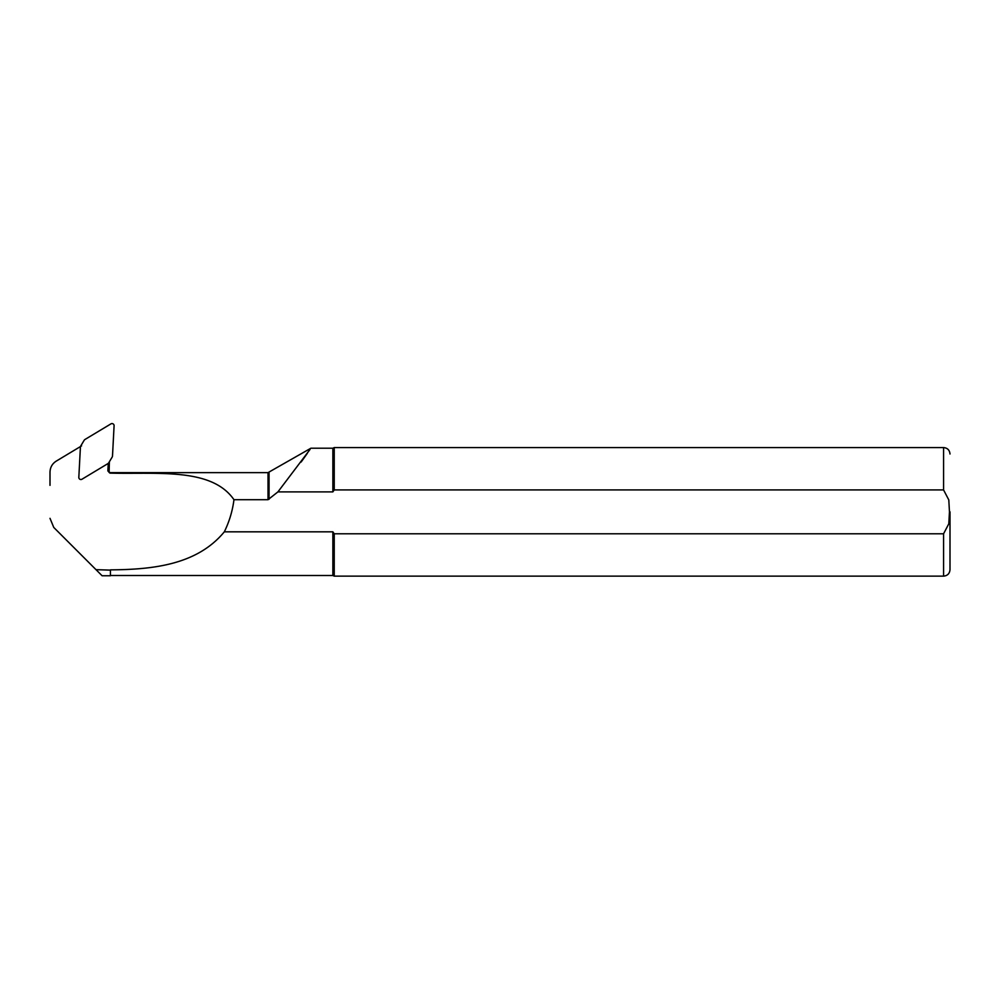 <?xml version="1.0" encoding="UTF-8"?>
<svg xmlns="http://www.w3.org/2000/svg" width="1000" height="1000" viewBox="0 0 1000 1000"><rect width="100%" height="100%" fill="white"/><g stroke="black" fill="none" stroke-linecap="round" stroke-linejoin="round"><path stroke-width="1.5" d="M96 569.663L102.088 575.75L110.425 575.75L110.425 570.125L96 569.663L53.762 527.438L50 518.337L53.762 527.438M81.55 445.9L56.238 461.125C52.237 463.713 50.163 467.388 50 472.15L50 485.35M110.425 575.5L332.863 575.5L332.863 531.825L224.325 531.825C197.188 564.7 153.425 569.55 110.425 569.862L110.425 570.125M332.863 531.825L334.237 533.787L943.575 533.787L948.8 523.787L949.463 511.85L948.8 499.938L943.575 489.925L334.237 489.925L332.863 491.887L277.925 491.887L310.062 449.4M307.3 453.387L301.15 462.013M943.575 489.925L943.575 447.575L334.237 447.575L334.237 489.925L332.863 491.887L332.863 448.212L310.887 448.212L268.025 472.638L109.938 472.638L107.875 470.588M224.325 531.825C229.325 521.6 232.537 510.887 233.962 499.7C211.588 467.312 157.287 474.425 109.938 473.113L107.875 470.913L108.263 463.363M277.925 491.887L268.025 499.7L233.962 499.7M109.1 472.463L109.375 461.75M332.863 575.5L334.237 576.138L334.237 533.787M950 511.85L950 569.712L950 511.85M84.15 440.312L82.45 443.125A2.575 2.512 31.2 0 0 82.45 443.125L80.763 445.962A2.575 2.512 31.2 0 0 80.412 447.113L78.825 477.35A2.062 2.013 31.2 0 0 81.95 479.237L107.9 463.625A2.575 2.512 31.2 0 0 108.75 462.788L112.15 457.125A2.575 2.512 31.2 0 0 112.5 455.988L114.087 425.737A2.062 2.013 31.2 0 0 110.95 423.862L85 439.462A2.575 2.512 31.2 0 0 84.15 440.312L80.763 445.962M268.025 499.7L268.025 472.638M950 569.712C949.613 573.612 947.475 575.763 943.575 576.138L943.575 533.787M269.05 499.288L269.05 472.362M943.575 447.575C947.475 447.95 949.613 450.087 950 454M943.575 576.138L334.237 576.138M332.863 448.212L334.237 447.575M82.45 443.125L84.162 440.3"/></g></svg>
